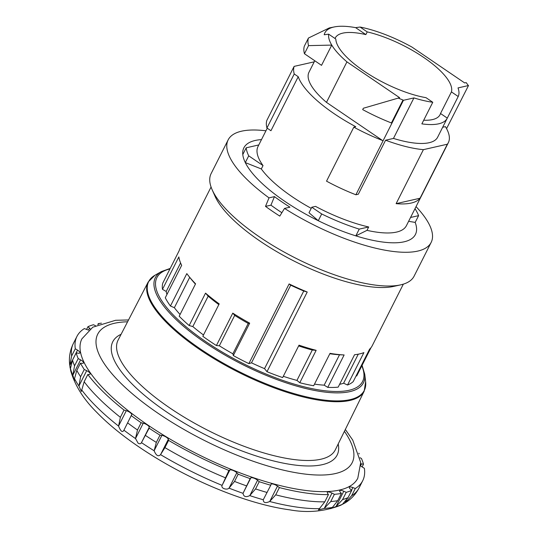 <?xml version="1.0" encoding="UTF-8"?>
<svg xmlns="http://www.w3.org/2000/svg" width="538" height="538" viewBox="0 0 538 538"><rect width="100%" height="100%" fill="white"/><g stroke="black" fill="none" stroke-linecap="round" stroke-linejoin="round"><path stroke-width="0.81" d="M398.133 98.03A88.084 28.911 26.8 0 0 403.016 100.007L391.422 122.96A88.084 28.911 26.8 0 1 362.686 109.604L363.365 108.252L399.62 97.694L346.943 61.863A72.072 23.659 26.8 0 1 331.758 45.091A72.072 23.659 -153.2 0 1 328.671 34.17L335.813 39.032A64.062 21.029 26.8 0 0 363.856 70.996A64.062 21.029 26.8 0 0 426.002 97.667L432.774 102.274A72.072 23.659 -153.2 0 1 413.924 97.916L393.466 138.427L385.591 140.21A84.083 27.599 26.8 0 0 423.399 149.651L396.116 203.66A84.083 27.599 -153.2 0 0 420.057 198.233L396.116 203.66M403.016 100.007L403.439 100.297L413.924 97.916M468.504 85.535L458.02 87.916A72.072 23.659 -153.2 0 1 458.201 96.504L451.422 91.897A64.062 21.029 26.8 0 0 423.682 57.425A64.062 21.029 26.8 0 0 367.225 31.903L360.077 27.048A72.072 23.659 -153.2 0 1 382.612 33.551A72.072 23.659 26.8 0 1 412 47.102L464.677 82.939L466.164 82.596A88.084 28.911 26.8 0 1 468.073 85.246L468.504 85.535L446.56 128.622M423.709 120.223A64.062 21.029 26.8 0 0 440.037 114.702A64.062 21.029 26.8 0 0 440.514 113.498L451.422 91.897M367.225 31.903L365.86 34.607A64.062 21.029 26.8 0 0 335.228 38.023A64.062 21.029 26.8 0 0 335.013 38.487M328.671 34.17L324.206 34.762A75.629 24.822 -153.2 0 1 334.461 26.9A75.629 24.822 -153.2 0 1 355.618 27.64L360.077 27.048M308.55 45.629L304.454 53.733L321.529 65.347L331.758 45.091L308.55 45.629A88.084 28.911 26.8 0 1 308.442 38.037L329.33 27.922L334.461 26.9M365.86 34.607L355.618 27.64M314.777 60.754L308.98 72.227A72.072 23.659 26.8 0 0 326.479 102.368L346.943 61.863M403.439 100.297L355.894 194.769A88.084 28.911 -153.2 0 1 326.532 181.165L353.816 127.156L355.773 126.712A84.083 27.599 26.8 0 1 298.234 76.712L294.225 73.988L266.942 127.997A88.084 28.911 26.8 0 1 266.835 120.404L294.118 66.389A88.084 28.911 26.8 0 0 294.225 73.988M326.479 102.368L382.982 140.808M382.552 140.512A88.084 28.911 -153.2 0 1 353.816 127.156M294.118 66.389L314.232 61.83M458.201 96.504L447.286 118.111A72.072 23.659 -153.2 0 1 447.186 118.313L437.636 137.217A72.072 23.659 -153.2 0 1 393.466 138.427M442.666 127.264L445.424 126.638A84.083 27.599 26.8 0 1 448.362 142.631L406.412 225.678A84.083 27.599 -153.2 0 1 366.99 230.345L355.826 235.866A96.094 31.54 -153.2 0 1 318.288 220.714L309 212.752L311.791 207.231L321.697 213.963A96.094 31.54 26.8 0 0 359.243 229.114L368.698 226.969A84.083 27.599 -153.2 0 1 315.53 206.377L311.791 207.231M423.399 149.651L447.34 144.218A84.083 27.599 26.8 0 0 448.362 142.631M432.774 102.274L421.859 123.874A72.072 23.659 -153.2 0 0 447.186 118.313M447.286 118.111L440.514 113.498M385.591 140.21L358.308 194.225L355.894 194.769M298.234 76.712L270.95 130.727L266.942 127.997M311.226 208.347A84.083 27.599 -153.2 0 1 292.1 196.673A84.083 27.599 26.8 0 1 261.32 168.952L245.308 162.59L248.717 155.838L263.028 165.576A84.083 27.599 -153.2 0 1 258.018 146.477L267.245 128.205M368.698 226.969L366.99 230.345M447.34 144.218L420.057 198.233M263.028 165.576L261.32 168.952M261.488 139.598A96.094 31.54 26.8 0 0 242.793 154.554L246.202 147.802A96.094 31.54 26.8 0 0 248.717 155.838M408.618 221.3L415.188 222.402A96.094 31.54 -153.2 0 1 355.826 235.866L359.243 229.114M321.697 213.963L318.288 220.714A96.094 31.54 -153.2 0 1 245.308 162.59A96.094 31.54 26.8 0 1 242.793 154.554M258.791 144.944L246.202 147.802M410.555 217.473L418.598 215.651A96.094 31.54 26.8 0 0 415 208.67M415.188 222.402L418.598 215.651M416.035 206.619A113.713 37.324 -153.2 0 1 431.153 242.409A113.713 37.324 -153.2 0 1 284.521 208.414L279.78 216.101A113.713 37.324 -153.2 0 1 272.47 211.286A113.713 37.324 -153.2 0 1 265.503 206.39L269.007 197.863L274.454 196.626A102.099 33.511 26.8 0 0 289.969 207.177L284.521 208.414M265.933 130.801A113.713 37.324 26.8 0 0 228.159 139.873A113.713 37.324 26.8 0 0 269.007 197.863M228.159 139.873L211.104 173.626A113.713 37.324 26.8 0 0 212.14 189.719A113.713 37.324 26.8 0 0 259.511 236.942A113.713 37.324 -153.2 0 0 400.534 284.884A113.713 37.324 -153.2 0 0 414.099 276.169L431.153 242.409M400.534 284.884L393.507 286.445A107.708 35.353 -153.2 0 1 259.928 241.031A107.708 35.353 26.8 0 1 215.059 196.303L212.14 189.719M211.071 187.022L179.974 248.576A107.708 35.353 26.8 0 0 179.154 250.701L162.779 283.109A107.708 35.353 26.8 0 0 162.483 289.336L178.851 256.929A107.708 35.353 26.8 0 0 181.669 265.342L165.294 297.749A107.708 35.353 26.8 0 0 170.438 306.021L186.814 273.613A107.708 35.353 26.8 0 0 188.508 275.826A107.708 35.353 26.8 0 0 195.576 283.808L179.201 316.216A107.708 35.353 26.8 0 0 189.168 325.537L205.536 293.129A107.708 35.353 26.8 0 0 219.195 303.889L202.826 336.297A107.708 35.353 26.8 0 0 209.45 340.957A107.708 35.353 -153.2 0 0 216.411 345.537L219.349 345.786A103.699 34.042 26.8 0 0 232.873 353.809L233.31 355.564A107.708 35.353 -153.2 0 0 248.872 363.614L289.121 283.943A107.708 35.353 26.8 0 0 307.225 292.02L266.983 371.691L264.535 368.644L303.755 290.997L307.225 292.02M189.168 325.537L192.819 326.566L208.166 296.182L205.536 293.129M208.166 296.182A103.699 34.042 26.8 0 0 218.838 304.602M192.819 326.566A103.699 34.042 26.8 0 0 203.492 334.986M162.483 289.336L166.202 291.468A103.699 34.042 26.8 0 0 166.962 294.454M170.438 306.021L174.366 307.702A103.699 34.042 26.8 0 0 180.082 314.481M264.535 368.644A102.099 33.511 26.8 0 1 251.502 362.827L248.872 363.614M283.297 376.297A103.699 34.042 26.8 0 0 296.942 380.406L299.787 382.733L316.156 350.325A107.708 35.353 26.8 0 1 299.02 345.167L282.652 377.575A107.708 35.353 -153.2 0 1 266.983 371.691M314.488 384.119A103.699 34.042 26.8 0 0 324.158 385.161L327.756 387.367L344.125 354.959A107.708 35.353 26.8 0 1 330.036 353.338L313.667 385.746A107.708 35.353 -153.2 0 1 299.787 382.733M339.592 384.327A103.699 34.042 26.8 0 0 343.607 383.204L347.521 385.02L363.89 352.612A107.708 35.353 26.8 0 1 354.542 354.73L338.173 387.138A107.708 35.353 -153.2 0 1 327.756 387.367M403.339 284.145L372.249 345.699A107.708 35.353 26.8 0 1 369.593 349.182L353.224 381.59A107.708 35.353 -153.2 0 1 347.521 385.02M356.143 375.806L356.701 375.988L371.025 347.629M128.528 319.949L115.569 320.298L92.771 327.198L81.89 338.859A154.547 50.727 26.8 0 0 147.674 424.912A154.547 50.727 -153.2 0 0 357.79 478.221L360.716 462.545L352.74 440.097L345.329 429.465M359.041 453.877L359.209 453.884A160.068 52.542 26.8 0 0 358.826 453.184M360.79 463.81A4.405 1.446 -153.2 0 1 361.482 463.87L363.5 464.2A160.068 52.542 26.8 0 0 361.455 458.504L360.03 457.724M88.831 330.083A4.405 1.446 -153.2 0 1 86.806 329.532L84.379 328.577A160.068 52.542 26.8 0 0 76.961 336.371A160.068 52.542 26.8 0 0 75.293 348.765L77.533 350.137A4.405 1.446 -153.2 0 1 79.873 352.894A4.405 1.446 -153.2 0 1 78.192 353.21L76.174 352.881A160.068 52.542 26.8 0 0 78.218 358.577L80.579 359.861A4.405 1.446 -153.2 0 1 83.477 362.942A4.405 1.446 -153.2 0 1 82.253 363.318L80.465 363.197A160.068 52.542 26.8 0 0 84.258 369.485L86.679 370.662A4.405 1.446 -153.2 0 1 90.162 374.038A4.405 1.446 -153.2 0 1 89.342 374.414L87.815 374.509A160.068 52.542 26.8 0 0 124.029 410.064L126.302 410.702A4.405 1.446 -153.2 0 1 130.27 412.686A4.405 1.446 -153.2 0 1 131.696 414.818A4.405 1.446 -153.2 0 1 131.675 414.845L131.225 415.605A160.068 52.542 26.8 0 0 141.138 422.767L143.249 423.204A4.405 1.446 -153.2 0 1 147.298 425A4.405 1.446 -153.2 0 1 149.228 427.273L149.134 428.208A160.068 52.542 26.8 0 0 159.974 435.161L161.877 435.39A4.405 1.446 -153.2 0 1 165.892 436.923A4.405 1.446 -153.2 0 1 168.32 439.284L168.589 440.38A160.068 52.542 26.8 0 0 228.892 470.468L229.861 469.997A4.405 1.446 -153.2 0 1 233.142 470.481A4.405 1.446 -153.2 0 1 236.807 472.781L238.186 474.193A160.068 52.542 26.8 0 0 250.157 478.625L250.789 477.959A4.405 1.446 -153.2 0 1 253.674 478.087A4.405 1.446 -153.2 0 1 257.561 480.252L259.215 481.698A160.068 52.542 26.8 0 0 270.755 485.242L271.031 484.388A4.405 1.446 -153.2 0 1 271.058 484.321A4.405 1.446 -153.2 0 1 277.48 486.15L279.383 487.596A160.068 52.542 26.8 0 0 328.449 494.597L327.555 493.299A4.405 1.446 -153.2 0 1 327.326 492.351A4.405 1.446 -153.2 0 1 331.993 493.09L334.394 494.321A160.068 52.542 26.8 0 0 341.415 493.427L340.191 492.048A4.405 1.446 -153.2 0 1 339.713 490.777A4.405 1.446 -153.2 0 1 343.795 491.228L346.237 492.337A160.068 52.542 26.8 0 0 351.711 490.394L350.191 488.961A4.405 1.446 -153.2 0 1 349.377 487.347A4.405 1.446 -153.2 0 1 352.867 487.556L355.295 488.511A160.068 52.542 26.8 0 0 362.713 480.716A160.068 52.542 26.8 0 0 364.381 468.316L362.141 466.944A4.405 1.446 -153.2 0 1 360.803 465.975M95.468 325.665L93.444 324.744A160.068 52.542 26.8 0 0 87.963 326.687L89.483 328.119A4.405 1.446 -153.2 0 1 90.189 328.98M101.426 323.163A160.068 52.542 26.8 0 0 98.259 323.654L98.716 324.172M97.802 324.555L98.259 323.654M86.571 329.438L87.963 326.687M80.465 363.197L76.813 370.433L74.526 378.624L74.473 380.763L72.845 375.168L74.56 365.813L78.218 358.577M346.237 492.337L342.578 499.573A160.068 52.542 26.8 0 0 348.059 497.63L342.464 504.267L340.85 505.209C324.562 511.504 307.628 513.064 290.036 509.889A148.791 48.837 -153.2 0 1 138.939 446.923A148.791 48.837 26.8 0 1 96.605 412.182C83.558 399.283 74.93 385.497 70.72 370.823L70.458 368.517L72.522 360.117L76.174 352.881M70.612 370.252L69.799 365.443L71.635 356.008L75.293 348.765M87.815 374.509L84.163 381.745L81.332 391.516L78.951 385.961L80.599 376.721L84.258 369.485M149.134 428.208L141.46 442.633C140.862 443.904 139.745 444.092 138.105 443.204L135.515 438.51L137.479 430.01L141.138 422.767M123.895 430.252L131.225 415.605M135.522 438.591A157.627 51.742 26.8 0 1 123.922 430.205C122.503 432.841 120.727 431.476 118.575 426.096L120.371 417.306L124.029 410.064M168.589 440.38L164.937 447.616L160.546 454.644C158.273 456.903 156.141 455.612 154.15 450.77L156.316 442.397L159.974 435.161M259.215 481.698L255.557 488.941L249.753 495.606C245.859 497.489 243.613 496.729 243.028 493.326L250.157 478.625M243.028 493.326A157.627 51.742 -153.2 0 1 229.013 488.134L234.528 481.436L238.186 474.193M229.013 488.134C227.224 490.259 220.627 488.578 222.113 485.37L228.892 470.468M279.383 487.596L275.725 494.839L269.673 501.503C265.49 503.393 263.358 502.808 263.27 499.755L270.755 485.242M342.578 499.573L336.062 506.534L330.682 508.652L332.464 507.354L337.756 500.67L341.415 493.427M332.403 507.401A157.627 51.742 -153.2 0 1 324.179 508.444L330.736 501.564L334.394 494.321M324.179 508.444L318.456 509.91L324.791 501.84L328.449 494.597M348.059 497.63L351.711 490.394M362.121 466.93L363.5 464.2M351.637 495.747A160.068 52.542 26.8 0 0 359.061 487.953A160.068 52.542 26.8 0 0 359.061 487.939C355.88 494.025 351.475 498.847 345.853 502.418A157.627 51.742 -153.2 0 1 345.826 502.431A157.627 51.742 -153.2 0 1 345.053 502.916L351.637 495.747L355.295 488.511M345.053 502.916L341.96 504.59M263.176 499.93L263.27 499.755A157.627 51.742 -153.2 0 1 249.753 495.606M216.411 345.537L232.779 313.129A107.708 35.353 26.8 0 0 249.679 323.156L233.31 355.564M343.607 383.204L358.261 354.192M324.158 385.161L339.505 354.777L344.125 354.959M329.834 353.735A103.699 34.042 26.8 0 0 339.505 354.777M296.942 380.406L312.289 350.023L316.156 350.325M298.644 345.914A103.699 34.042 26.8 0 0 312.289 350.023M251.502 362.827L290.722 285.187A102.099 33.511 26.8 0 0 303.755 290.997M290.722 285.187L289.121 283.943M232.873 353.809L248.22 323.425L249.679 323.156M219.349 345.786L234.696 315.402A103.699 34.042 26.8 0 0 248.22 323.425M234.696 315.402L232.779 313.129M166.202 291.468L180.593 262.981M174.366 307.702L189.706 277.332M188.508 275.826L190.741 278.644A103.699 34.042 26.8 0 0 195.429 284.098M265.503 206.39L270.944 205.16A102.099 33.511 26.8 0 0 281.872 212.712M274.454 196.626L270.944 205.16M308.442 38.037L304.347 46.14A88.084 28.911 26.8 0 0 304.454 53.733M169.941 268.933A115.213 37.815 26.8 0 0 205.946 341.751A115.213 37.815 -153.2 0 0 319.996 390.084A115.213 37.815 -153.2 0 0 361.818 365.853M170.196 268.428L161.373 271.589A116.578 38.265 26.8 0 0 204.978 342.545A116.578 38.265 -153.2 0 0 313.54 390.238A116.578 38.265 -153.2 0 0 364.764 374.327L362.074 365.356M364.764 374.327L365.625 381.698A120.768 39.644 -153.2 0 1 312.565 398.181A120.768 39.644 -153.2 0 1 200.102 348.772A120.768 39.644 26.8 0 1 154.931 275.268L161.373 271.589M148.199 281.993A121.003 39.718 26.8 0 0 199.645 349.485A121.003 39.718 -153.2 0 0 364.206 391.106L335.315 449.815A121.682 39.94 -153.2 0 1 169.826 407.959A121.682 39.94 26.8 0 1 118.098 340.09L148.199 281.993L154.931 275.268M121.104 334.286A125.684 41.258 26.8 0 0 166.269 411.725A125.684 41.258 -153.2 0 0 285.335 463.534A125.684 41.258 -153.2 0 0 338.2 443.951M127.573 321.798A142.536 46.786 26.8 0 0 158.401 413.514A142.536 46.786 -153.2 0 0 308.772 474.482A142.536 46.786 -153.2 0 0 344.407 431.328M72.522 360.117A160.068 52.542 26.8 0 0 74.56 365.813M70.095 367.81L69.503 362.847A157.627 51.742 26.8 0 1 69.496 362.82C69.032 356.176 70.303 349.767 73.309 343.594A160.068 52.542 26.8 0 0 73.302 343.607A160.068 52.542 26.8 0 0 71.635 356.008M76.813 370.433A160.068 52.542 26.8 0 0 80.599 376.721M127.573 422.848A160.068 52.542 26.8 0 0 137.479 430.01M84.163 381.745A160.068 52.542 26.8 0 0 120.371 417.306M145.475 435.45A160.068 52.542 26.8 0 0 156.316 442.397M234.528 481.436A160.068 52.542 26.8 0 0 246.498 485.868M164.937 447.616A160.068 52.542 26.8 0 0 225.234 477.71M255.557 488.941A160.068 52.542 26.8 0 0 267.097 492.478M330.736 501.564A160.068 52.542 26.8 0 0 337.756 500.67M275.725 494.839A160.068 52.542 26.8 0 0 324.791 501.84M69.503 362.847A157.627 51.742 26.8 0 0 69.805 365.544M70.465 368.597A157.627 51.742 26.8 0 0 72.852 375.268M74.52 378.698A157.627 51.742 26.8 0 0 78.958 386.062M81.601 389.788A157.627 51.742 26.8 0 0 118.575 426.096M154.15 450.77A157.627 51.742 -153.2 0 1 141.46 442.633M222.113 485.37A157.627 51.742 -153.2 0 1 160.546 454.644M319.767 508.652A157.627 51.742 -153.2 0 1 269.673 501.503M342.397 504.314A157.627 51.742 -153.2 0 1 335.981 506.588M88.514 330.036L89.483 328.119M69.799 365.443L77.533 350.137M72.845 375.168L80.579 359.861M78.951 385.961L86.679 370.662M118.568 426.009L126.302 410.702M141.494 442.579L149.228 427.273M135.515 438.51L143.249 423.204M160.593 454.59L168.32 439.284M154.15 450.689L161.877 435.39M229.074 488.087L236.807 472.781M222.133 485.303L229.861 469.997M249.827 495.559L257.561 480.252M243.055 493.265L250.789 477.959M269.746 501.456L277.48 486.15M324.266 508.397L331.993 493.09M336.062 506.534L343.795 491.228M345.14 502.855L346.391 500.38M351.522 490.219L352.867 487.556M360.816 465.195L361.482 463.87M365.625 381.698L364.206 391.106M73.302 343.607L76.961 336.371M359.061 487.953L362.713 480.716M345.826 502.431L344.401 503.312"/></g></svg>
